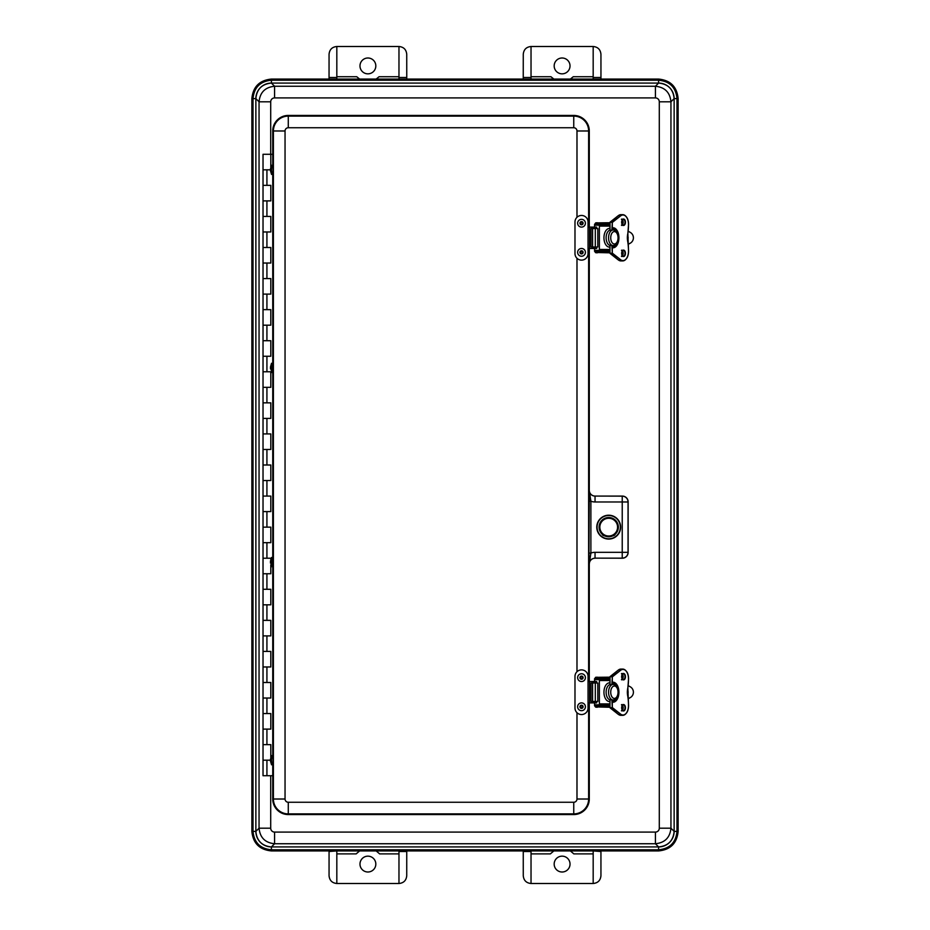 <?xml version="1.0" encoding="UTF-8"?>
<svg xmlns="http://www.w3.org/2000/svg" width="930" height="930" viewBox="0 0 930 930"><rect width="100%" height="100%" fill="white"/><g stroke="black" fill="none" stroke-linecap="round" stroke-linejoin="round"><path stroke-width="1.4" d="M255.866 831.385L255.866 98.615C256.785 89.175 261.969 83.991 271.409 83.072A15.543 15.531 -135 0 0 255.866 98.615L259.052 101.8L270.7 101.8A3.883 3.883 -135 0 1 274.582 97.917L274.582 86.258C265.178 87.199 259.993 92.384 259.052 101.8L259.052 828.2L255.866 831.385L253.007 831.385C254.099 842.568 260.226 848.706 271.409 849.788L271.409 846.928C261.969 846.009 256.785 840.825 255.866 831.385A15.543 15.531 135 0 0 271.409 846.916L274.582 843.743L274.582 832.083A3.883 3.883 135 0 1 270.7 828.2L270.7 775.725M271.409 80.213C260.226 81.305 254.088 87.432 253.007 98.615L253.007 831.385L252.065 831.385C253.239 843.15 259.679 849.59 271.409 850.717L271.409 849.788L658.591 849.788C669.774 848.695 675.912 842.568 676.994 831.385L674.134 831.385C673.215 840.825 668.031 846.009 658.591 846.928A15.543 15.531 45 0 0 674.134 831.385L670.948 828.2L670.948 101.8C670.007 92.384 664.822 87.199 655.418 86.258L274.582 86.258L271.409 83.084L271.409 80.213L658.591 80.213L658.591 79.283L271.409 79.283L271.409 80.213M270.7 828.2L259.052 828.2C259.993 837.616 265.178 842.801 274.582 843.743L655.418 843.743L658.591 846.916L658.591 850.717C670.321 849.59 676.761 843.15 677.935 831.385L676.994 831.385L676.994 98.615C675.901 87.432 669.774 81.305 658.591 80.213L658.591 83.072C668.031 83.991 673.215 89.175 674.134 98.615A15.543 15.531 -45 0 0 658.591 83.084L655.418 86.258L655.418 97.917A3.883 3.883 -45 0 1 659.3 101.8L670.948 101.8L674.134 98.615L674.134 831.385M251.867 831.385C253.03 843.254 259.54 849.764 271.409 850.927L658.591 850.927C670.46 849.764 676.97 843.254 678.133 831.385L678.133 98.615C676.97 86.746 670.46 80.236 658.591 79.073L271.409 79.073C259.54 80.236 253.03 86.746 251.867 98.615L251.867 831.385L252.065 98.615L255.866 98.615M659.3 101.8L659.3 828.2L670.948 828.2C670.007 837.616 664.822 842.801 655.418 843.743L655.418 832.083L274.582 832.083M531.03 79.073L531.03 46.5L593.177 46.5C597.885 46.965 600.466 49.557 600.943 54.266L600.954 79.073M523.241 79.073L523.264 54.266C523.73 49.557 526.322 46.965 531.03 46.5M593.177 46.5L593.177 79.073M593.177 76.725L573.264 76.725L570.357 79.073M553.838 79.073L550.932 76.725L531.03 76.725M562.104 57.997A7.928 7.928 0 0 1 570.02 65.937A7.928 7.928 0 0 1 562.069 73.842A7.928 7.928 0 0 1 554.175 65.867A7.928 7.928 0 0 1 562.104 57.997M329.046 79.073L329.057 54.266C329.534 49.557 332.115 46.965 336.823 46.5L336.823 77.504L329.057 77.504M406.736 77.504L398.97 77.504L398.97 46.5C403.678 46.965 406.271 49.557 406.736 54.266L406.759 79.073M398.97 77.504L398.97 79.073M336.823 79.073L336.823 77.504M398.97 76.725L379.068 76.725L376.162 79.073M359.643 79.073L356.736 76.725L336.823 76.725M367.896 57.997A7.928 7.928 0 0 1 374.767 69.878A7.928 7.928 0 0 1 361.038 69.878A7.928 7.928 0 0 1 367.896 57.997M398.97 46.5L336.823 46.5M406.747 850.927L406.736 875.735C406.271 880.443 403.678 883.035 398.97 883.5L336.823 883.5C332.115 883.035 329.534 880.443 329.057 875.735L329.057 851.496L336.823 850.927M593.177 850.927L600.943 851.496L600.943 875.735C600.466 880.443 597.885 883.035 593.177 883.5L531.03 883.5C526.322 883.035 523.73 880.443 523.264 875.735L523.253 850.927M531.03 853.88L550.374 853.88L553.838 850.927M570.369 850.927L573.822 853.88L593.177 853.88M562.104 856.158A7.928 7.928 0 0 1 569.997 863.342A7.928 7.928 0 0 1 562.592 871.991A7.928 7.928 0 0 1 554.175 864.33A7.928 7.928 0 0 1 562.104 856.158M531.03 883.5L531.03 850.927M593.177 851.496L593.177 883.5M336.823 853.88L356.178 853.88L359.631 850.927M376.162 850.927L379.626 853.88L398.97 853.88M367.896 856.158A7.928 7.928 0 0 1 374.767 868.039A7.928 7.928 0 0 1 361.038 868.039A7.928 7.928 0 0 1 367.896 856.158M398.97 850.927L398.97 883.5M336.823 883.5L336.823 851.496M271.793 758.159L273.083 758.159L273.083 762.205L271.793 762.205M271.793 560.081L273.083 560.081L273.083 564.115L271.793 564.115M271.793 167.795L273.083 167.795L273.083 171.841L271.793 171.841M271.793 365.885L273.083 365.885L273.083 369.919L271.793 369.919M595.107 558.221A5.836 5.824 -135 0 0 589.283 564.033L590.887 553.083L588.957 553.083L589.213 563.964C589.562 560.43 591.503 558.488 595.037 558.139L622.228 558.139L622.228 552.315L595.037 552.315L595.037 558.139L622.31 558.221A5.836 5.824 45 0 0 628.134 552.397L628.134 501.898A5.836 5.824 -45 0 0 622.31 496.074L595.107 496.074A5.836 5.824 135 0 1 589.283 490.25L588.957 553.083M595.037 552.315A11.671 11.648 -135 0 0 590.887 553.083L590.887 501.212L588.957 501.212M595.037 501.968A11.671 11.648 135 0 1 590.887 501.212L589.213 490.319C589.562 493.853 591.503 495.795 595.037 496.143L595.037 501.968L622.228 501.968L622.228 552.315L628.052 552.315L628.052 501.968L622.228 501.968L622.228 496.143L595.107 496.074M596.781 527.147A11.927 11.927 0 0 1 614.672 516.813A11.927 11.927 0 0 1 614.672 537.47A11.927 11.927 0 0 1 596.781 527.147M272.746 167.795L272.746 130.979A15.531 15.531 0 0 1 288.277 115.436L573.752 115.436A15.531 15.531 0 0 1 589.283 130.979L589.283 227.106M589.283 248.473L589.283 490.25M589.283 564.033L589.283 681.527M589.283 702.894L589.283 799.021A15.531 15.531 0 0 1 573.752 814.564L288.277 814.564A15.531 15.531 0 0 1 272.746 799.021L272.746 762.205M272.746 758.159L272.746 564.115M272.746 560.081L272.746 369.919M272.746 365.885L272.746 171.841M597.06 527.147A11.648 11.648 0 0 0 614.532 537.238A11.648 11.648 0 0 0 614.532 517.057A11.648 11.648 0 0 0 597.06 527.147M588.051 248.473L588.051 253.588A6.533 6.533 0 0 1 581.517 260.121A6.533 6.533 0 0 1 574.984 253.588L574.984 221.979A6.533 6.533 0 0 1 581.517 215.458A6.533 6.533 0 0 1 588.051 221.979L588.051 248.473L596.746 248.473M596.746 227.106L588.051 227.106M594.363 227.106L594.363 228.559M594.363 247.008L594.363 248.473M589.574 227.106L589.574 248.473M585.4 223.223A3.883 3.883 0 0 1 579.576 226.583A3.883 3.883 0 0 1 579.576 219.864A3.883 3.883 0 0 1 585.4 223.223M582.494 223.223A0.977 0.977 0 0 1 581.517 224.188A0.977 0.977 0 0 1 580.553 223.223A0.977 0.977 0 0 1 581.517 222.247A0.977 0.977 0 0 1 582.494 223.223M585.365 252.925A3.883 3.883 0 0 1 579.099 255.39A3.883 3.883 0 0 1 580.099 248.74A3.883 3.883 0 0 1 585.365 252.925M582.482 252.495A0.977 0.977 0 0 1 581.378 253.309A0.977 0.977 0 0 1 580.564 252.204A0.977 0.977 0 0 1 581.669 251.391A0.977 0.977 0 0 1 582.482 252.495M588.051 702.894L588.051 708.021A6.533 6.533 0 0 1 581.517 714.542A6.533 6.533 0 0 1 574.984 708.021L574.984 676.412A6.533 6.533 0 0 1 581.517 669.879A6.533 6.533 0 0 1 588.051 676.412L588.051 702.894L596.746 702.894M596.746 681.527L588.051 681.527M594.363 681.527L594.363 682.992M594.363 701.441L594.363 702.894M589.574 681.527L589.574 702.894M585.4 677.644A3.883 3.883 0 0 1 579.576 681.016A3.883 3.883 0 0 1 579.576 674.285A3.883 3.883 0 0 1 585.4 677.644M582.494 677.644A0.977 0.977 0 0 1 581.517 678.621A0.977 0.977 0 0 1 580.553 677.644A0.977 0.977 0 0 1 581.517 676.68A0.977 0.977 0 0 1 582.494 677.644M585.365 707.346A3.883 3.883 0 0 1 579.099 709.823A3.883 3.883 0 0 1 580.099 703.161A3.883 3.883 0 0 1 585.365 707.346M582.482 706.916A0.977 0.977 0 0 1 581.378 707.742A0.977 0.977 0 0 1 580.564 706.637A0.977 0.977 0 0 1 581.669 705.823A0.977 0.977 0 0 1 582.482 706.916M614.219 230.233A7.766 4.569 90 0 0 613.196 230.024A7.766 4.569 90 0 0 612.068 230.233L609.592 230.233A7.766 4.569 -90 0 1 609.894 230.129M609.894 245.439A7.766 4.569 -90 0 1 609.592 245.334L612.068 245.334A7.766 4.569 90 0 0 613.196 245.555A7.766 4.569 90 0 0 614.219 245.334M609.894 249.473L599.385 249.473L599.385 226.095L609.894 226.095M612.068 230.233L612.045 230.233A7.766 4.569 90 0 0 608.557 237.789A7.766 4.569 90 0 0 612.045 245.334M609.894 225.165L598.629 225.165A0.93 0.756 90 0 1 599.385 226.095M594.677 227.106L594.677 226.095A0.93 0.756 90 0 1 595.433 225.165L598.629 225.165M597.816 247.008L597.816 228.559L591.015 228.559L591.015 247.008L597.816 247.008M594.677 248.473L594.677 249.473A0.93 0.756 90 0 0 595.433 250.414L609.894 250.414M599.385 249.473A0.93 0.756 90 0 1 598.629 250.414M612.312 230.152L612.312 222.444L620.647 215.853A9.405 5.522 -90 0 1 628.494 224.374A36.537 21.471 -90 0 1 627.808 233.593L627.785 233.686M627.808 233.593A11.962 7.033 90 0 0 627.808 241.986L627.785 241.893M609.894 250.891L596.281 251.205L609.894 251.205M609.894 224.676L596.281 224.363L596.281 225.165M596.281 250.414L596.281 251.205M609.894 252.53L597.106 252.53L609.894 252.832M597.106 252.53L595.653 252.693L597.258 252.832L595.653 252.693L594.572 251.321L595.56 252.39L595.56 250.414M594.886 251.507L595.712 252.681M595.56 225.165L595.56 223.188L597.258 222.735L595.653 222.886L594.886 224.072M609.894 222.735L595.712 222.898M594.572 224.246L594.572 227.106M594.572 248.473L594.572 251.321M628.18 244.346L630.203 243.23A6.219 6.219 0 0 0 630.203 232.349L628.18 231.233M627.529 235.709A3.883 3.883 0 0 1 627.529 239.87M614.219 684.666A7.766 4.569 90 0 0 613.196 684.445A7.766 4.569 90 0 0 612.068 684.666L609.592 684.666A7.766 4.569 -90 0 1 609.894 684.561M609.894 699.871A7.766 4.569 -90 0 1 609.592 699.767L612.068 699.767A7.766 4.569 90 0 0 613.196 699.976A7.766 4.569 90 0 0 614.219 699.767M609.894 703.905L599.385 703.905L599.385 680.528L609.894 680.528M612.068 684.666L612.045 684.666A7.766 4.569 90 0 0 608.557 692.211A7.766 4.569 90 0 0 612.045 699.767M609.894 679.586L598.629 679.586A0.93 0.756 90 0 1 599.385 680.528M594.677 681.527L594.677 680.528A0.93 0.756 90 0 1 595.433 679.586L598.629 679.586M597.816 701.441L597.816 682.992L591.015 682.992L591.015 701.441L597.816 701.441M594.677 702.894L594.677 703.905A0.93 0.756 90 0 0 595.433 704.835L609.894 704.835L595.433 704.835M599.385 703.905A0.93 0.756 90 0 1 598.629 704.835M612.312 684.573L612.312 676.877L620.647 670.274A9.405 5.522 -90 0 1 628.494 678.795A36.537 21.471 -90 0 1 627.808 688.014L627.785 688.107M627.808 688.014A11.962 7.033 90 0 0 627.808 696.407L627.785 696.314M609.894 705.324L596.281 705.638L609.894 705.638M609.894 679.109L596.281 678.795L596.281 679.586M596.281 704.835L596.281 705.638M609.894 706.951L597.106 706.951L609.894 707.265M597.106 706.951L595.653 707.114L597.258 707.265L595.653 707.114L594.572 705.754L595.56 706.812L595.56 704.835M594.886 705.928L595.712 707.102M595.56 679.586L595.56 677.61L597.258 677.168L595.653 677.307L594.886 678.493M609.894 677.168L595.712 677.319M594.572 678.679L594.572 681.527M594.572 702.894L594.572 705.754M628.18 698.767L630.203 697.651A6.219 6.219 0 0 0 630.203 686.77L628.18 685.654M627.529 690.13A3.883 3.883 0 0 1 627.529 694.292M608.708 517.51A9.626 9.626 0 0 1 617.043 531.96A9.626 9.626 0 0 1 600.373 531.96A9.626 9.626 0 0 1 608.708 517.51M608.708 517.591C612.568 518.301 614.672 519.114 615.021 520.01C614.66 519.138 612.556 518.359 608.708 517.65C604.849 518.359 602.745 519.149 602.396 520.01C602.745 519.114 604.849 518.301 608.708 517.591M615.021 534.273C615.474 536.97 601.942 536.97 602.396 534.273C601.942 536.901 615.451 536.912 615.021 534.273M270.804 729.108L270.804 713.577L270.804 729.108L263.027 729.108L270.804 729.108L270.804 713.577L263.027 713.577L270.804 713.577M270.804 698.035L270.804 682.504L270.804 698.035L263.027 698.035L270.804 698.035L270.804 682.504L263.027 682.504L270.804 682.504M270.804 666.973L270.804 651.43L270.804 666.973L263.027 666.973L270.804 666.973L270.804 651.43L263.027 651.43L270.804 651.43M270.804 635.899L270.804 620.356L270.804 635.899L263.027 635.899L270.804 635.899L270.804 620.356L263.027 620.356L270.804 620.356M270.804 604.826L270.804 589.283L270.804 604.826L263.027 604.826L270.804 604.826L270.804 589.283L263.027 589.283L270.804 589.283M270.804 573.752L270.804 564.847L270.804 573.752L263.027 573.752L270.804 573.752L270.804 564.847M270.804 559.349L270.804 558.221L270.804 559.349L270.804 558.221L263.027 558.221L270.804 558.221M270.804 511.605L270.804 496.074L270.804 511.605L263.027 511.605L270.804 511.605L270.804 496.074L263.027 496.074L270.804 496.074M270.804 480.531L270.804 465L270.804 480.531L263.027 480.531L270.804 480.531L270.804 465L263.027 465L270.804 465M270.804 449.469L270.804 433.926L270.804 449.469L263.027 449.469L270.804 449.469L270.804 433.926L263.027 433.926L270.804 433.926M270.804 418.395L270.804 402.853L270.804 418.395L263.027 418.395L270.804 418.395L270.804 402.853L263.027 402.853L270.804 402.853M270.804 387.322L270.804 371.779L270.804 387.322L263.027 387.322L270.804 387.322L270.804 371.779L263.027 371.779L270.804 371.779M270.804 356.248L270.804 340.717L270.804 356.248L263.027 356.248L270.804 356.248L270.804 340.717L263.027 340.717L270.804 340.717M270.804 325.175L270.804 309.644L270.804 325.175L263.027 325.175L270.804 325.175L270.804 309.644L263.027 309.644L270.804 309.644M270.804 294.101L270.804 278.57L270.804 294.101L263.027 294.101L270.804 294.101L270.804 278.57L263.027 278.57L270.804 278.57M270.804 263.027L270.804 247.496L270.804 263.027L263.027 263.027L270.804 263.027L270.804 247.496L263.027 247.496L270.804 247.496M270.804 200.892L270.804 185.349L270.804 200.892L263.027 200.892L270.804 200.892L270.804 185.349L263.027 185.349L270.804 185.349M270.804 167.075L270.804 154.275L270.804 167.063L270.804 154.275L263.027 154.275L263.027 169.818L270.479 169.818L263.027 169.818L263.027 216.423L270.804 216.423L270.804 231.965L270.804 216.423L263.027 216.423L263.027 231.965L270.804 231.965L263.027 231.965L263.027 527.147L270.804 527.147L270.804 542.678L270.804 527.147L263.027 527.147L263.027 542.678L270.804 542.678L263.027 542.678L263.027 744.651L270.804 744.651L270.804 757.427L270.804 744.651L263.027 744.651L263.027 760.182L270.479 760.182L263.027 760.182L263.027 775.725L272.746 775.725M272.746 154.275L270.804 154.275M270.479 169.458L270.491 170.829L270.479 169.458M270.491 168.807L271.537 165.203L271.537 174.433L270.491 170.829M271.537 165.203L271.537 174.433M270.479 760.775L270.491 759.171L270.479 760.775M270.491 759.171L271.537 755.567L271.537 764.797L270.491 761.193M271.537 755.567L271.537 764.797M270.491 368.908L270.491 366.885L271.793 372.512L271.793 363.281L271.537 372.512M270.491 563.115L270.491 561.092L271.793 566.719L271.793 557.489L271.537 566.719M658.591 846.928L271.409 846.928M271.409 83.084L658.591 83.084M678.133 831.385L677.935 98.615L674.134 98.615M271.409 850.927L658.591 850.927M678.133 98.615L677.935 98.615C676.796 86.885 670.356 80.445 658.591 79.283L658.591 79.073M271.409 79.073L271.409 79.283C259.644 80.445 253.204 86.885 252.065 98.615L251.867 98.615M270.7 154.275L270.7 101.8M659.3 828.2A3.883 3.883 45 0 1 655.418 832.083M274.582 97.917L655.418 97.917M531.03 77.504L523.264 77.504M600.943 77.504L593.177 77.504M523.264 851.496L531.03 851.496M398.97 851.496L406.736 851.496M622.31 558.221L622.228 558.139A5.824 5.824 -45 0 0 628.052 552.315L628.134 552.397M628.134 501.898L628.052 501.968A5.824 5.824 -135 0 0 622.228 496.143L622.31 496.074M589.283 130.979L588.632 130.979A14.88 14.88 0 0 0 573.752 116.099L573.752 127.747A3.232 3.232 0 0 1 576.984 130.979L588.632 130.979L588.632 227.106M589.283 799.021L588.632 799.021L588.632 702.894M588.632 681.527L588.632 248.473M573.752 115.436L573.752 116.099L288.277 116.099L288.277 127.747L573.752 127.747M576.984 712.717L576.984 799.021L588.632 799.021A14.88 14.88 0 0 1 573.752 813.901L573.752 802.253L288.277 802.253L288.277 813.901L573.752 813.901L573.752 814.564M576.984 130.979L576.984 217.283M576.984 258.284L576.984 671.716M288.277 115.436L288.277 116.099A14.88 14.88 0 0 0 273.397 130.979L285.045 130.979A3.232 3.232 0 0 1 288.277 127.747M576.984 799.021A3.232 3.232 0 0 1 573.752 802.253M272.746 130.979L273.397 130.979L273.397 799.021L285.045 799.021L285.045 130.979M288.277 802.253A3.232 3.232 0 0 1 285.045 799.021M272.746 799.021L273.397 799.021A14.88 14.88 0 0 0 288.277 813.901L288.277 814.564M593.014 227.106L593.014 228.559M593.014 247.008L593.014 248.473M596.165 227.106L596.165 228.559M596.165 247.008L596.165 248.473M579.936 223.223A1.581 1.581 0 0 1 581.517 221.631A1.581 1.581 0 0 1 583.11 223.223A1.581 1.581 0 0 1 581.517 224.804A1.581 1.581 0 0 1 579.936 223.223M579.948 252.123A1.581 1.581 0 0 1 581.75 250.786A1.581 1.581 0 0 1 583.087 252.588A1.581 1.581 0 0 1 581.285 253.925A1.581 1.581 0 0 1 579.948 252.123M593.014 681.527L593.014 682.992M593.014 701.441L593.014 702.894M596.165 681.527L596.165 682.992M596.165 701.441L596.165 702.894M579.936 677.644A1.581 1.581 0 0 1 581.517 676.063A1.581 1.581 0 0 1 583.11 677.644A1.581 1.581 0 0 1 581.517 679.237A1.581 1.581 0 0 1 579.936 677.644M579.948 706.544A1.581 1.581 0 0 1 581.75 705.207A1.581 1.581 0 0 1 583.087 707.009A1.581 1.581 0 0 1 581.285 708.346A1.581 1.581 0 0 1 579.948 706.544M609.615 245.334A7.766 4.569 -90 0 1 606.128 237.789A7.766 4.569 -90 0 1 609.615 230.233M609.894 228.501A9.323 5.475 90 0 0 609.429 228.466A9.323 5.475 90 0 0 603.988 236.673A9.323 5.475 90 0 0 608.139 246.845A9.323 5.475 90 0 0 609.894 247.078M614.381 231.57A6.219 3.65 -90 0 1 618.008 237.045A6.219 3.65 -90 0 1 615.242 243.823A6.219 3.65 -90 0 1 610.754 238.522A6.219 3.65 -90 0 1 614.381 231.57M595.305 247.008L595.305 228.559M592.596 247.008L592.596 228.559M622.112 251.216A2.918 1.709 -90 0 1 623.298 250.414A2.918 1.709 -90 0 1 625.007 253.32A2.918 1.709 -90 0 1 623.298 256.238A2.918 1.709 -90 0 1 622.112 255.425M625.437 253.32A3.22 1.895 90 0 0 622.6 250.53A3.22 1.895 90 0 0 622.6 256.11A3.22 1.895 90 0 0 625.437 253.32M627.808 241.986A36.537 21.471 -90 0 1 628.494 251.205A9.405 5.522 -90 0 1 620.647 259.726L612.312 253.123L612.312 245.427M612.858 245.543L613.242 247.799A10.021 5.894 90 0 0 618.927 237.789A10.021 5.894 90 0 0 613.242 227.769L612.858 230.036M625.437 222.247A3.22 1.895 90 0 0 622.6 219.457A3.22 1.895 90 0 0 622.6 225.037A3.22 1.895 90 0 0 625.437 222.247M622.414 255.727A2.918 1.709 90 0 0 623.147 253.32A2.918 1.709 90 0 0 622.414 250.926M622.112 220.143A2.918 1.709 -90 0 1 623.298 219.341A2.918 1.709 -90 0 1 625.007 222.247A2.918 1.709 -90 0 1 623.298 225.165A2.918 1.709 -90 0 1 622.112 224.351M622.414 224.653A2.918 1.709 90 0 0 623.147 222.247A2.918 1.709 90 0 0 622.414 219.852M622.623 251.216A3.22 1.895 -90 0 1 623.077 253.32A3.22 1.895 -90 0 1 622.623 255.425M610.022 230.233L610.022 222.444L609.952 230.233M609.952 245.334L609.952 253.123L610.022 245.334M622.623 220.143A3.22 1.895 -90 0 1 623.077 222.247A3.22 1.895 -90 0 1 622.623 224.351M612.917 246.892A9.707 5.708 90 0 0 614.579 245.264C615.416 246.717 619.798 238.859 617.95 234.837C616.416 231.024 614.823 229.419 613.196 230.024M614.579 230.315A9.707 5.708 90 0 0 612.917 228.675M618.276 259.865L609.952 253.123M626.925 217.806A9.707 5.708 90 0 0 622.716 214.667C626.495 215.551 628.448 218.794 628.552 224.374L627.855 233.639L628.552 251.205C628.448 256.785 626.495 260.016 622.716 260.911L620.868 260.911A9.707 5.708 -90 0 1 618.462 260.005L620.31 260.005A9.707 5.708 90 0 0 622.716 260.911A9.707 5.708 90 0 0 626.925 257.761M609.952 222.444L618.276 215.714M620.868 214.667L622.716 214.667A9.707 5.708 90 0 0 620.31 215.574L618.462 215.574A9.707 5.708 -90 0 1 620.868 214.667L618.345 215.609L610.01 222.2L609.894 230.233M611.882 245.334L612.312 253.123L610.127 253.402L611.882 253.123L620.647 259.726M620.647 215.853L611.882 222.444L610.127 222.165L612.312 222.444L611.882 230.233M613.242 227.769L612.975 228.083A9.707 5.708 -90 0 1 618.496 237.789A9.707 5.708 -90 0 1 612.998 247.485L612.917 245.543M612.905 228.106L612.917 230.024M609.894 224.363L596.281 224.363M597.106 223.049L609.894 223.049M609.615 699.767A7.766 4.569 -90 0 1 606.128 692.211A7.766 4.569 -90 0 1 609.615 684.666M609.894 682.922A9.323 5.475 90 0 0 609.429 682.887A9.323 5.475 90 0 0 603.988 691.106A9.323 5.475 90 0 0 608.139 701.267A9.323 5.475 90 0 0 609.894 701.499M614.381 686.003A6.219 3.65 -90 0 1 618.008 691.478A6.219 3.65 -90 0 1 615.242 698.256A6.219 3.65 -90 0 1 610.754 692.955A6.219 3.65 -90 0 1 614.381 686.003M595.305 701.441L595.305 682.992M592.596 701.441L592.596 682.992M622.112 705.649A2.918 1.709 -90 0 1 623.298 704.835A2.918 1.709 -90 0 1 625.007 707.753A2.918 1.709 -90 0 1 623.298 710.66A2.918 1.709 -90 0 1 622.112 709.857M625.437 707.753A3.22 1.895 90 0 0 622.6 704.963A3.22 1.895 90 0 0 622.6 710.543A3.22 1.895 90 0 0 625.437 707.753M627.808 696.407A36.537 21.471 -90 0 1 628.494 705.626A9.405 5.522 -90 0 1 620.647 714.147L612.312 707.556L612.312 699.848M612.858 699.965L613.242 702.231A10.021 5.894 90 0 0 618.927 692.211A10.021 5.894 90 0 0 613.242 682.202L612.858 684.457M625.437 676.68A3.22 1.895 90 0 0 622.6 673.89A3.22 1.895 90 0 0 622.6 679.47A3.22 1.895 90 0 0 625.437 676.68M622.414 710.148A2.918 1.709 90 0 0 623.147 707.753A2.918 1.709 90 0 0 622.414 705.347M622.112 674.576A2.918 1.709 -90 0 1 623.298 673.762A2.918 1.709 -90 0 1 625.007 676.68A2.918 1.709 -90 0 1 623.298 679.586A2.918 1.709 -90 0 1 622.112 678.784M622.414 679.074A2.918 1.709 90 0 0 623.147 676.68A2.918 1.709 90 0 0 622.414 674.273M622.623 705.649A3.22 1.895 -90 0 1 623.077 707.753A3.22 1.895 -90 0 1 622.623 709.857M610.022 684.666L610.022 676.877L609.952 684.666M609.952 699.767L609.952 707.556L610.022 699.767M622.623 674.576A3.22 1.895 -90 0 1 623.077 676.68A3.22 1.895 -90 0 1 622.623 678.784M612.917 701.325A9.707 5.708 90 0 0 614.579 699.686C615.416 701.15 619.798 693.292 617.95 689.269C616.416 685.457 614.823 683.852 613.196 684.445M614.579 684.736A9.707 5.708 90 0 0 612.917 683.108M618.276 714.287L609.952 707.556M626.925 672.239A9.707 5.708 90 0 0 622.716 669.088C626.495 669.984 628.448 673.215 628.552 678.795L627.855 688.072L628.552 705.626C628.448 711.206 626.495 714.449 622.716 715.333L620.868 715.333A9.707 5.708 -90 0 1 618.462 714.426L620.31 714.426A9.707 5.708 90 0 0 622.716 715.333A9.707 5.708 90 0 0 626.925 712.194M609.952 676.877L618.276 670.135M620.868 669.088L622.716 669.088A9.707 5.708 90 0 0 620.31 669.995L618.462 669.995A9.707 5.708 -90 0 1 620.868 669.088L618.345 670.03L610.01 676.633L609.894 684.666M611.882 699.767L612.312 707.556L610.127 707.835L611.882 707.556L620.647 714.147M620.647 670.274L611.882 676.877L610.127 676.598L612.312 676.877L611.882 684.666M613.242 682.202L612.975 682.504A9.707 5.708 -90 0 1 618.496 692.211A9.707 5.708 -90 0 1 612.998 701.918L612.917 699.976M612.905 682.539L612.917 684.457M609.894 678.795L596.281 678.795M597.106 677.47L609.894 677.47M608.708 518.277A8.87 8.87 0 0 1 616.392 531.576A8.87 8.87 0 0 1 601.024 531.576A8.87 8.87 0 0 1 608.708 518.277M608.708 517.661A9.474 9.474 0 0 0 600.501 531.879A9.474 9.474 0 0 0 616.915 531.879A9.474 9.474 0 0 0 608.708 517.661M266.922 729.108L266.922 744.651M266.922 760.182L266.922 775.725M266.922 169.818L266.922 185.349M266.922 200.892L266.922 216.423M266.922 231.965L266.922 247.496M266.922 263.027L266.922 278.57M266.922 294.101L266.922 309.644M266.922 325.175L266.922 340.717M266.922 356.248L266.922 371.779M266.922 387.322L266.922 402.853M266.922 418.395L266.922 433.926M266.922 449.469L266.922 465M266.922 480.531L266.922 496.074M266.922 511.605L266.922 527.147M266.922 542.678L266.922 558.221M266.922 573.752L266.922 589.283M266.922 604.826L266.922 620.356M266.922 635.899L266.922 651.43M266.922 666.973L266.922 682.504M266.922 698.035L266.922 713.577M613.196 245.555L614.579 245.264M623.298 256.238C621.6 258.098 621.67 248.461 623.298 250.414M623.298 225.165C621.6 227.025 621.67 217.388 623.298 219.341M621.438 250.414C621.775 249.659 622.298 250.623 623.019 253.32C622.298 256.017 621.775 256.994 621.438 256.238M621.438 219.341C621.775 218.585 622.298 219.55 623.019 222.247C622.298 224.944 621.775 225.92 621.438 225.165M612.917 228.722L614.451 230.256M614.451 245.311L612.917 246.857M609.894 245.334L610.01 253.367L618.345 259.97L620.868 260.911M613.196 699.976L614.579 699.686M623.298 710.66C621.6 712.519 621.67 702.882 623.298 704.835M623.298 679.586C621.6 681.446 621.67 671.809 623.298 673.762M621.438 704.835C621.775 704.08 622.298 705.056 623.019 707.753C622.298 710.45 621.775 711.415 621.438 710.66M621.438 673.762C621.775 673.006 622.298 673.983 623.019 676.68C622.298 679.377 621.775 680.342 621.438 679.586M612.917 683.143L614.451 684.689M614.451 699.744L612.917 701.278M609.894 699.767L610.01 707.8L618.345 714.391L620.868 715.333M270.804 744.651L270.804 757.438M270.804 527.147L270.804 542.678M270.804 216.423L270.804 231.965M271.537 363.281L270.491 366.885M271.537 557.489L270.491 561.092"/></g></svg>

